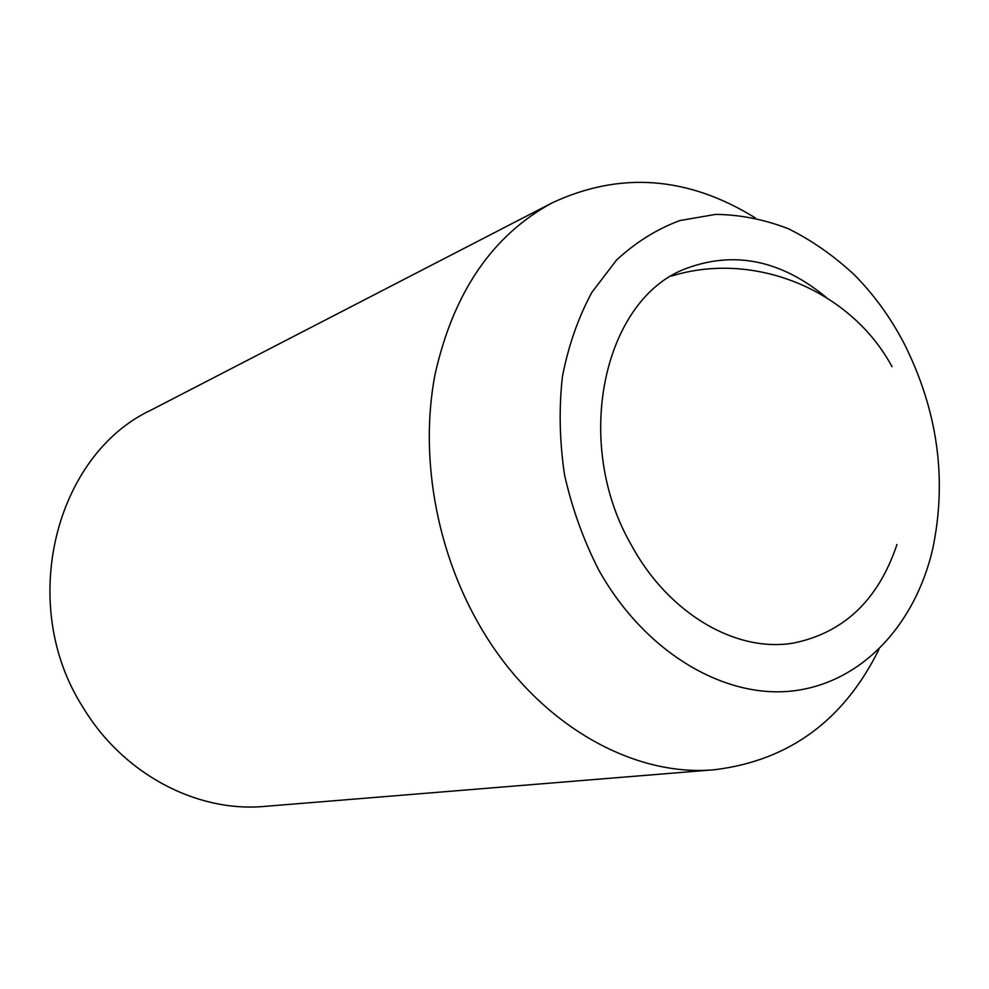 <?xml version="1.0" encoding="UTF-8"?>
<svg xmlns="http://www.w3.org/2000/svg" width="989" height="989" viewBox="0 0 989 989"><rect width="100%" height="100%" fill="white"/><g stroke="black" fill="none" stroke-linecap="round" stroke-linejoin="round"><path stroke-width="1.48" d="M755.287 217.889C687.936 176.289 620.338 171.233 552.505 202.683C492.349 235.184 453.135 292.707 434.876 375.264C419.781 455.125 435.753 548.153 477.959 622.588C533.269 721.253 630.623 777.836 714.998 769.677C789.185 760.442 843.84 720.338 878.949 649.39M904.206 343.665C890.557 317.506 873.868 294.487 854.125 274.633C833.715 255.681 811.808 240.376 788.394 228.743C764.423 219.471 740.192 214.687 715.677 214.39L679.9 220.547C656.857 229.102 635.754 242.256 616.567 260.033L591.855 292.385C578.231 317.605 568.415 345.693 562.42 376.636C558.834 408.68 559.551 441.465 564.558 474.967C572.025 508.222 583.386 539.821 598.629 569.788C644.284 651.776 723.503 698.729 792.362 690.99C861.394 683.127 915.085 625.184 932.726 548.895C947.264 479.146 937.757 410.744 904.206 343.665M552.505 202.683L151.107 410.052C55.199 454.952 17.011 604.168 82.804 707.024C122.896 774.14 196.898 812.686 264.681 806.394L714.998 769.677M896.961 544.543C878.38 599.853 843.951 632.688 793.685 643.023C736.669 653.012 668.91 614.218 631.575 545.421C571.654 442.417 603.735 298.591 686.329 268.439C734.456 250.588 781.038 260.194 826.099 297.269M892.029 366.684C850.75 290.061 754.384 250.266 671.395 276.104"/></g></svg>
